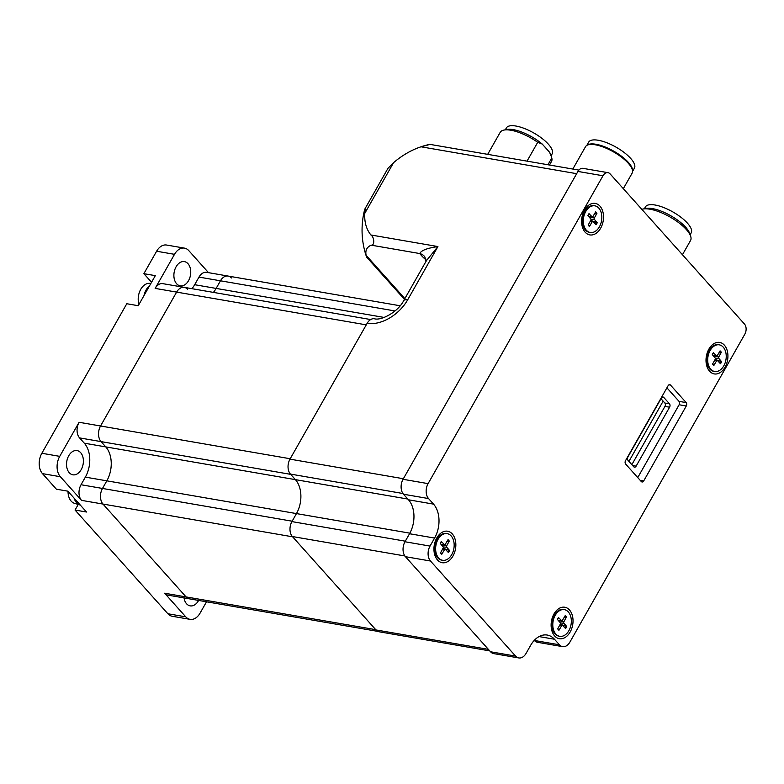 <?xml version="1.0" encoding="UTF-8"?>
<svg xmlns="http://www.w3.org/2000/svg" width="784" height="784" viewBox="0 0 784 784"><rect width="100%" height="100%" fill="white"/><g stroke="black" fill="none" stroke-linecap="round" stroke-linejoin="round"><path stroke-width="1.18" d="M151.518 282.338A18.444 12.436 99.8 0 0 150.665 281.26L143.874 273.675L155.32 275.645L138.239 305.711L126.792 303.731L41.846 453.27A14.749 9.947 99.8 0 0 42.473 473.634L56.399 489.196L67.855 491.166L86.514 512.021L75.058 510.041L167.874 613.754A14.749 9.947 99.8 0 0 172.196 616.263L190.091 619.35A14.749 9.947 -80.2 0 1 185.769 616.841L167.874 613.754M75.058 510.041L78.243 504.445M156.614 251.233L174.509 254.33A14.749 9.947 -80.2 0 1 184.485 248.126L166.59 245.039A14.749 9.947 99.8 0 0 156.614 251.233L143.874 273.675M42.473 473.634L60.368 476.721L81.516 500.359L102.988 504.063A11.309 7.624 -80.2 0 1 102.498 488.452L106.83 480.827A24.588 16.582 99.8 0 0 105.771 446.89L101.048 441.608L105.771 446.89A24.588 16.582 -80.2 0 1 106.83 480.827L102.498 488.452A11.309 7.624 99.8 0 0 102.988 504.063L292.628 536.815L375.732 629.67L186.082 596.918L102.988 504.063L186.082 596.918L164.62 593.214A11.309 7.624 -80.2 0 0 167.933 595.134L189.395 598.839A11.309 7.624 -80.2 0 1 186.082 596.918A11.309 7.624 99.8 0 0 189.395 598.839L377.898 631.394M164.62 593.214L185.769 616.841M191.933 288.679A24.588 16.582 99.8 0 0 194.667 284.71L198.989 277.095A11.309 7.624 -80.2 0 1 206.633 272.342L228.105 276.056A11.309 7.624 99.8 0 0 220.461 280.799A11.309 7.624 -80.2 0 1 228.105 276.056A11.309 7.624 -80.2 0 1 231.417 277.977M198.989 277.095L220.461 280.799L216.129 288.424A24.588 16.582 -80.2 0 1 213.405 292.393A24.588 16.582 99.8 0 0 216.129 288.424L220.461 280.799L395.009 310.954M370.675 319.549L184.269 287.356A11.309 7.624 99.8 0 0 176.616 292.109L100.558 425.996L176.616 292.109A11.309 7.624 -80.2 0 1 184.269 287.356A11.309 7.624 -80.2 0 1 187.582 289.276M79.576 437.903L101.048 441.608A11.309 7.624 -80.2 0 1 100.558 425.996A11.309 7.624 99.8 0 0 101.048 441.608L290.688 474.359L295.421 479.641A24.588 16.582 -80.2 0 1 296.47 513.589L292.148 521.203L102.498 488.452L81.036 484.737L85.358 477.123A24.588 16.582 99.8 0 0 84.3 443.185L79.576 437.903A11.309 7.624 -80.2 0 1 79.096 422.282L59.731 456.357L41.846 453.27M190.091 619.35A14.749 9.947 -80.2 0 0 200.057 613.157L206.515 601.798M208.515 272.665L188.797 250.635A14.749 9.947 -80.2 0 0 184.485 248.126M174.509 254.33L155.154 288.394A11.309 7.624 -80.2 0 1 162.798 283.651L184.269 287.356M81.516 500.359A11.309 7.624 -80.2 0 1 81.036 484.737M60.368 476.721A14.749 9.947 -80.2 0 1 59.731 456.357M80.664 452.672A12.289 8.291 99.8 0 0 77.057 450.584A12.289 8.291 99.8 0 0 68.747 455.749A12.289 8.291 99.8 0 0 72.873 474.81A12.289 8.291 99.8 0 0 82.379 467.009A12.289 8.291 99.8 0 0 80.664 452.672M184.015 597.908A12.289 8.291 99.8 0 0 190.159 605.865A12.289 8.291 99.8 0 0 198.617 600.436M188.532 280.682A12.289 8.291 99.8 0 0 184.407 261.621A12.289 8.291 99.8 0 0 176.096 266.785A12.289 8.291 99.8 0 0 180.222 285.846A12.289 8.291 99.8 0 0 188.532 280.682M79.096 422.282L290.207 458.748L366.265 324.86L155.154 288.394M68.032 491.372A14.063 9.486 99.8 0 0 74.549 503.348L80.115 505.004A14.749 9.947 99.8 0 0 80.272 505.043M74.098 498.144A14.749 9.947 99.8 0 0 80.115 505.004M150.91 283.416L149.489 283.338A14.063 9.486 99.8 0 0 139.062 293.304A14.063 9.486 99.8 0 0 138.974 304.427M149.607 285.699A14.749 9.947 99.8 0 0 143.952 295.656M426.075 261.386L424.81 256.829A14.749 10.858 -36.6 0 0 419.803 253.555A25.568 8.898 -150.4 0 0 425.702 259.612A9.839 3.42 29.6 0 1 426.114 259.965M426.418 260.66L437.923 246.558C427.123 248.136 421.086 250.468 419.803 253.555L371.234 245.167C374.821 245.627 374.429 237.229 370.92 234.984A59.006 38.436 138.2 0 1 364.815 213.287L393.548 162.7A59.006 38.436 138.2 0 1 418.431 147.706A59.006 38.436 138.2 0 1 421.018 146.794L576.661 173.676M403.368 478.73L289.982 459.15L367.137 323.322A34.016 22.158 -41.8 0 0 407.641 299.87L437.923 246.558L370.92 234.984M404.867 298.606L366.118 255.31A59.006 20.521 29.6 0 1 371.234 245.167M366.118 255.31L366.608 257.083L404.436 299.351M393.548 162.7L388.002 168.276L365.001 208.769L364.815 213.287C365.765 206.417 364.472 208.828 363.178 216.531A59.006 39.788 99.8 0 0 362.639 239.953A83.447 83.447 0 0 0 366.52 256.878M428.162 144.952L421.018 146.794M488.383 649.358L375.977 629.944A10.819 7.291 99.8 0 0 379.152 631.786L489.755 650.896M375.977 629.944L292.383 536.54L404.877 555.964M405.308 541.185L291.922 521.605A10.819 7.291 99.8 0 0 292.383 536.54M291.922 521.605L296.47 513.589L85.358 477.123M407.827 499.055L295.421 479.641A24.588 16.582 -80.2 0 1 296.47 513.589L409.856 533.169M84.3 443.185L295.421 479.641L290.443 474.085L402.937 493.508M289.982 459.15A10.819 7.291 99.8 0 0 290.443 474.085M407.641 299.87A10.819 3.763 29.6 0 0 403.701 300.644C397.939 312.15 381.053 320.862 374.448 318.774A10.819 7.291 99.8 0 0 367.137 323.322M572.82 169.05L585.521 146.706A26.803 9.32 29.6 0 1 588.892 144.638A26.803 9.32 29.6 0 1 600.142 145.981A26.803 9.32 29.6 0 1 625.191 160.191A26.803 9.32 29.6 0 1 632.169 169.226A26.803 9.32 29.6 0 1 632.12 173.176L623.319 188.67M632.169 169.226L631.767 168.08A25.813 8.977 -150.4 0 0 600.916 145.687A25.813 8.977 -150.4 0 0 590.078 144.403L588.892 144.638M632.551 170.922A26.303 9.153 -150.4 0 0 612.745 150.597A26.303 9.153 -150.4 0 0 587.236 145.177M586.824 145.403L588.676 142.129A26.303 9.153 29.6 0 1 615.028 146.588A26.303 9.153 29.6 0 1 634.423 168.119L632.57 171.382M690.126 234.739L691.194 232.868A26.303 9.153 -150.4 0 0 691.272 232.73A26.303 9.153 -150.4 0 0 672.643 211.807A26.303 9.153 -150.4 0 0 645.448 206.878L644.379 208.75M690.606 236.111L689.606 233.25A27.048 9.408 -150.4 0 0 670.692 215.698A27.048 9.408 -150.4 0 0 645.928 208.436L642.968 209.044A29.508 10.261 29.6 0 1 669.977 216.962A29.508 10.261 29.6 0 1 690.606 236.111A29.508 10.261 29.6 0 1 690.959 237.434A29.508 10.261 29.6 0 1 690.557 240.463L682.452 254.731M641.831 209.348A29.508 10.261 29.6 0 1 642.968 209.044M668.958 384.817L670.496 385.081A2.46 1.656 99.8 0 0 669.781 384.67A2.46 1.656 99.8 0 0 668.115 385.699L625.534 460.659A2.46 1.656 99.8 0 0 625.642 464.05L641.312 481.572A2.46 1.656 99.8 0 0 642.037 481.984A2.46 1.656 99.8 0 0 643.693 480.955L640.224 480.357M679.12 404.76L686.284 405.994A2.46 1.656 99.8 0 0 686.176 402.604L679.022 401.359A2.46 1.656 99.8 0 1 679.12 404.76L637.755 477.583M666.91 387.825L679.022 401.359M670.496 385.081L686.176 402.604M686.284 405.994L643.693 480.955M669.595 407.21A2.46 1.656 99.8 0 0 669.487 403.819L663.764 397.429A2.46 1.656 99.8 0 0 663.048 397.008A2.46 1.656 99.8 0 0 661.382 398.037L627.906 456.964A2.46 1.656 99.8 0 0 628.013 460.365L633.737 466.754A2.46 1.656 99.8 0 0 634.452 467.176A2.46 1.656 99.8 0 0 636.118 466.137L669.595 407.21L664.94 406.406A2.46 1.656 -80.2 0 0 664.832 403.015L660.99 398.723M631.855 464.657L664.94 406.406M628.935 461.384L663.156 401.134M707.207 363.6A8.359 5.635 -80.2 0 1 706.021 361.003M707.609 351.82A8.359 5.635 -80.2 0 1 709.598 349.772M583.198 212.817A8.359 5.635 -80.2 0 1 585.197 210.769M582.806 224.596A8.359 5.635 -80.2 0 1 581.62 221.999M584.482 210.122A15.984 10.78 99.8 0 0 583.982 211.063A15.984 10.78 99.8 0 0 581.757 223.91A15.984 10.78 99.8 0 0 596.722 232.887A15.984 10.78 99.8 0 0 601.553 208.417A15.984 10.78 99.8 0 0 584.482 210.122M607.972 172.666L582.924 168.344A7.379 4.978 99.8 0 0 577.935 171.441L602.984 175.763A7.379 4.978 -80.2 0 1 607.972 172.666A7.379 4.978 -80.2 0 1 610.128 173.921L744.486 324.047A7.379 4.978 -80.2 0 1 744.8 334.229L569.909 642.086A10.819 7.291 -80.2 0 1 562.598 646.633A10.819 7.291 -80.2 0 1 559.433 644.791L534.384 640.469A10.819 7.291 99.8 0 0 537.55 642.312L562.598 646.633M602.984 175.763L428.093 483.63L403.045 479.298A10.819 7.291 99.8 0 0 403.505 494.234L428.554 498.565A10.819 7.291 -80.2 0 1 428.093 483.63M428.554 498.565L433.532 504.122L408.484 499.79A24.588 16.582 -80.2 0 1 409.542 533.737L434.591 538.069A24.588 16.582 99.8 0 0 433.532 504.122M434.591 538.069L430.034 546.085L404.985 541.754A10.819 7.291 99.8 0 0 405.446 556.689L430.494 561.021A10.819 7.291 -80.2 0 1 430.034 546.085M430.494 561.021L515.588 656.1L490.539 651.769A10.819 7.291 99.8 0 0 493.714 653.611L518.753 657.933A10.819 7.291 -80.2 0 1 515.588 656.1M539.059 636.579L554.455 639.234A24.588 16.582 99.8 0 0 547.252 635.05A24.588 16.582 99.8 0 0 530.631 645.379L526.074 653.395A10.819 7.291 -80.2 0 1 518.753 657.933M554.455 639.234L559.433 644.791M708.883 349.135A15.984 10.78 99.8 0 0 708.383 350.066A15.984 10.78 99.8 0 0 706.159 362.914A15.984 10.78 99.8 0 0 721.133 371.89A15.984 10.78 99.8 0 0 725.955 347.43A15.984 10.78 99.8 0 0 708.883 349.135M436.815 537.932A15.984 10.78 99.8 0 0 436.306 538.873A15.984 10.78 99.8 0 0 434.091 551.711A15.984 10.78 99.8 0 0 449.056 560.687A15.984 10.78 99.8 0 0 453.887 536.227A15.984 10.78 99.8 0 0 436.815 537.932M553.984 613.941A15.984 10.78 99.8 0 0 553.484 614.881A15.984 10.78 99.8 0 0 551.27 627.719A15.984 10.78 99.8 0 0 566.234 636.706A15.984 10.78 99.8 0 0 571.056 612.235A15.984 10.78 99.8 0 0 553.984 613.941M552.71 616.626A8.359 5.635 -80.2 0 1 554.7 614.578M552.308 628.415A8.359 5.635 -80.2 0 1 551.123 625.818M435.532 540.617A8.359 5.635 -80.2 0 1 437.531 538.569M435.14 552.406A8.359 5.635 -80.2 0 1 433.944 549.8M490.539 651.769L405.446 556.689M404.985 541.754L409.542 533.737M408.484 499.79L403.505 494.234M403.045 479.298L577.935 171.441M590.744 220.402L597.232 222.715L594.409 219.402L590.862 219.148M594.409 219.402A1.058 0.715 99.8 0 1 594.36 217.981L596.938 213.277L594.36 214.11M596.938 213.277A8.173 5.517 99.8 0 0 595.673 211.866L592.988 216.443A1.058 0.715 99.8 0 1 591.989 216.698L589.078 213.807A7.732 5.214 -80.2 0 0 587.98 215.708M588.372 224.89L589.45 226.458L592.145 221.882L590.176 221.431M597.232 222.715A8.173 5.517 99.8 0 1 596.075 224.743L593.145 221.627A1.058 0.715 99.8 0 0 592.145 221.882M589.45 226.458A8.173 5.517 99.8 0 1 588.196 225.047L590.773 220.343A1.058 0.715 99.8 0 0 590.724 218.912L587.902 215.61A8.173 5.517 99.8 0 1 589.058 213.571M590.264 232.485L589.382 232.338A13.524 9.114 -80.2 0 1 585.423 230.035A13.524 9.114 -80.2 0 1 582.541 223.028A13.524 9.114 -80.2 0 1 584.413 212.16A13.524 9.114 -80.2 0 1 593.988 205.682L594.87 205.839A13.524 9.114 -80.2 0 1 601.553 220.716A13.524 9.114 -80.2 0 1 590.264 232.485A13.524 9.114 -80.2 0 1 586.305 230.182A13.524 9.114 -80.2 0 1 584.413 214.424A13.524 9.114 -80.2 0 1 594.87 205.839M718.761 353.114L721.339 352.281A8.173 5.517 99.8 0 0 720.084 350.869L717.389 355.446A1.058 0.715 99.8 0 1 716.39 355.701L713.479 352.81A7.732 5.214 -80.2 0 0 712.382 354.711M712.774 363.894L713.861 365.462L716.547 360.885L714.577 360.434M715.145 359.405L721.633 361.718L718.81 358.406L715.263 358.151M721.633 361.718A8.173 5.517 99.8 0 1 720.476 363.756L717.546 360.63A1.058 0.715 99.8 0 0 716.547 360.885M713.861 365.462A8.173 5.517 99.8 0 1 712.597 364.05L715.175 359.346A1.058 0.715 99.8 0 0 715.126 357.916L712.303 354.613A8.173 5.517 99.8 0 1 713.46 352.575M721.339 352.281L718.761 356.985A1.058 0.715 99.8 0 0 718.81 358.406M714.665 371.489L713.783 371.342A13.524 9.114 -80.2 0 1 706.943 362.032A13.524 9.114 -80.2 0 1 708.824 351.163A13.524 9.114 -80.2 0 1 718.389 344.686L719.271 344.842A13.524 9.114 -80.2 0 1 723.23 347.145A13.524 9.114 -80.2 0 1 725.122 362.904A13.524 9.114 -80.2 0 1 714.665 371.489A13.524 9.114 -80.2 0 1 707.981 356.612A13.524 9.114 -80.2 0 1 719.271 344.842M563.863 617.919L566.44 617.096A8.173 5.517 99.8 0 0 565.186 615.685L562.491 620.252A1.058 0.715 99.8 0 1 561.491 620.516L558.58 617.625A7.732 5.214 -80.2 0 0 557.483 619.517M557.875 628.709L558.963 630.267L561.648 625.701L559.678 625.24M560.246 624.211L566.734 626.524L563.912 623.221L560.364 622.966M566.734 626.524A8.173 5.517 99.8 0 1 565.578 628.562L562.647 625.436A1.058 0.715 99.8 0 0 561.648 625.701M558.963 630.267A8.173 5.517 99.8 0 1 557.698 628.856L560.276 624.162A1.058 0.715 99.8 0 0 560.227 622.731L557.404 619.419A8.173 5.517 99.8 0 1 558.561 617.39M566.44 617.096L563.863 621.79A1.058 0.715 99.8 0 0 563.912 623.221M559.766 636.304L558.884 636.147A13.524 9.114 -80.2 0 1 552.044 626.837A13.524 9.114 -80.2 0 1 553.925 615.969A13.524 9.114 -80.2 0 1 563.49 609.501L564.372 609.648A13.524 9.114 -80.2 0 1 568.331 611.951A13.524 9.114 -80.2 0 1 570.223 627.719A13.524 9.114 -80.2 0 1 559.766 636.304A13.524 9.114 -80.2 0 1 553.083 621.428A13.524 9.114 -80.2 0 1 564.372 609.648M446.694 541.911L449.271 541.078A8.173 5.517 99.8 0 0 448.007 539.666L445.322 544.243A1.058 0.715 99.8 0 1 444.312 544.498L441.402 541.607A7.732 5.214 -80.2 0 0 440.314 543.508M440.696 552.691L441.784 554.259L444.479 549.682L442.509 549.231M443.068 548.202L449.565 550.515L446.743 547.212L443.195 546.958M449.565 550.515A8.173 5.517 99.8 0 1 448.409 552.553L445.479 549.427A1.058 0.715 99.8 0 0 444.479 549.682M441.784 554.259A8.173 5.517 99.8 0 1 440.52 552.847L443.097 548.143A1.058 0.715 99.8 0 0 443.058 546.722L440.236 543.41A8.173 5.517 99.8 0 1 441.382 541.381M449.271 541.078L446.694 545.782A1.058 0.715 99.8 0 0 446.743 547.212M442.597 560.286L441.715 560.139A13.524 9.114 -80.2 0 1 434.875 550.829A13.524 9.114 -80.2 0 1 436.747 539.96A13.524 9.114 -80.2 0 1 446.321 533.483L447.203 533.639A13.524 9.114 -80.2 0 1 451.163 535.942A13.524 9.114 -80.2 0 1 453.054 551.701A13.524 9.114 -80.2 0 1 442.597 560.286A13.524 9.114 -80.2 0 1 435.914 545.409A13.524 9.114 -80.2 0 1 447.203 533.639M549.486 165.022L551.495 161.504A29.508 10.261 -150.4 0 0 551.789 157.976L547.938 164.758M549.564 152.233A27.048 9.408 29.6 0 1 550.535 154.291L551.181 156.134L549.564 152.233L547.712 150.175A26.303 9.153 -150.4 0 0 544.067 146.108L542.214 144.05L537.716 142.316L527.024 161.141M551.789 157.976L551.181 156.134M551.064 155.781L552.132 153.909A26.303 9.153 -150.4 0 0 533.287 132.682A26.303 9.153 -150.4 0 0 506.376 127.919L505.317 129.801M537.716 142.316A29.508 10.261 -150.4 0 0 503.896 130.085L506.866 129.487A27.048 9.408 29.6 0 1 542.214 144.05M544.067 146.108L547.712 150.175M503.896 130.085A29.508 10.261 -150.4 0 0 500.182 132.359L487.687 154.35M150.665 281.26L151.998 281.495M384.131 317.432L194.667 284.71M636.118 466.137L632.649 465.539M669.487 403.819L664.832 403.015M662.225 397.165L663.764 397.429M596.8 222.431A7.732 5.214 -80.2 0 1 595.713 224.361M595.409 212.317A7.732 5.214 -80.2 0 1 596.526 213.601M589.45 226.047A7.732 5.214 -80.2 0 1 588.853 225.508A7.732 5.214 -80.2 0 1 588.314 224.822M591.989 216.698L588.627 216.462M594.36 217.981L588.872 216.747M582.541 223.028L582.247 220.598A7.771 5.243 -80.2 0 1 583.325 214.346L584.413 212.16M582.61 223.548A6.625 4.469 -80.2 0 1 582.414 223.332A6.625 4.469 -80.2 0 1 581.689 222.264M583.365 212.591A6.625 4.469 -80.2 0 1 584.658 211.69M713.852 365.05A7.732 5.214 -80.2 0 1 713.254 364.511A7.732 5.214 -80.2 0 1 712.715 363.825M721.202 361.444A7.732 5.214 -80.2 0 1 720.114 363.364M719.81 351.32A7.732 5.214 -80.2 0 1 720.927 352.604M716.39 355.701L713.028 355.466M718.761 356.985L713.273 355.75M706.943 362.032L706.649 359.601A7.771 5.243 -80.2 0 1 707.727 353.349L708.824 351.163M707.011 362.551A6.625 4.469 -80.2 0 1 706.09 361.267M707.766 351.595A6.625 4.469 -80.2 0 1 709.059 350.693M558.963 629.856A7.732 5.214 -80.2 0 1 558.355 629.317A7.732 5.214 -80.2 0 1 557.816 628.631M566.303 626.249A7.732 5.214 -80.2 0 1 565.215 628.18M564.921 616.136A7.732 5.214 -80.2 0 1 566.028 617.42M561.491 620.516L558.139 620.281M563.863 621.79L558.375 620.556M552.044 626.837L551.75 624.407A7.771 5.243 -80.2 0 1 552.828 618.164L553.925 615.969M552.112 627.357A6.625 4.469 -80.2 0 1 551.191 626.083M552.867 616.4A6.625 4.469 -80.2 0 1 554.161 615.509M441.784 553.847A7.732 5.214 -80.2 0 1 441.186 553.308A7.732 5.214 -80.2 0 1 440.647 552.622M449.124 550.241A7.732 5.214 -80.2 0 1 448.046 552.161M447.742 540.117A7.732 5.214 -80.2 0 1 448.85 541.401M444.312 544.498L440.961 544.263M446.694 545.782L441.196 544.547M434.875 550.829L434.581 548.398A7.771 5.243 -80.2 0 1 435.659 542.156L436.747 539.96M434.944 551.348A6.625 4.469 -80.2 0 1 434.022 550.064M435.688 540.392A6.625 4.469 -80.2 0 1 436.992 539.49M228.105 276.056L400.154 305.77M403.701 300.644L426.437 260.631M578.876 170.099L429.769 144.344A83.447 83.447 0 0 0 418.431 147.706M587.98 215.776L589.117 213.777M588.853 225.508L588.235 224.685M592.341 216.874L588.823 216.688M592.9 221.47L590.538 220.765M712.382 354.78L713.518 352.79M713.254 364.511L712.636 363.688M717.311 360.473L714.939 359.768M716.743 355.877L713.224 355.691M557.483 619.585L558.62 617.596M558.355 629.317L557.738 628.494M562.412 625.279L560.041 624.574M561.844 620.683L558.326 620.497M440.314 543.577L441.451 541.587M441.186 553.308L440.559 552.485M445.234 549.27L442.872 548.565M444.675 544.674L441.157 544.488"/></g></svg>

